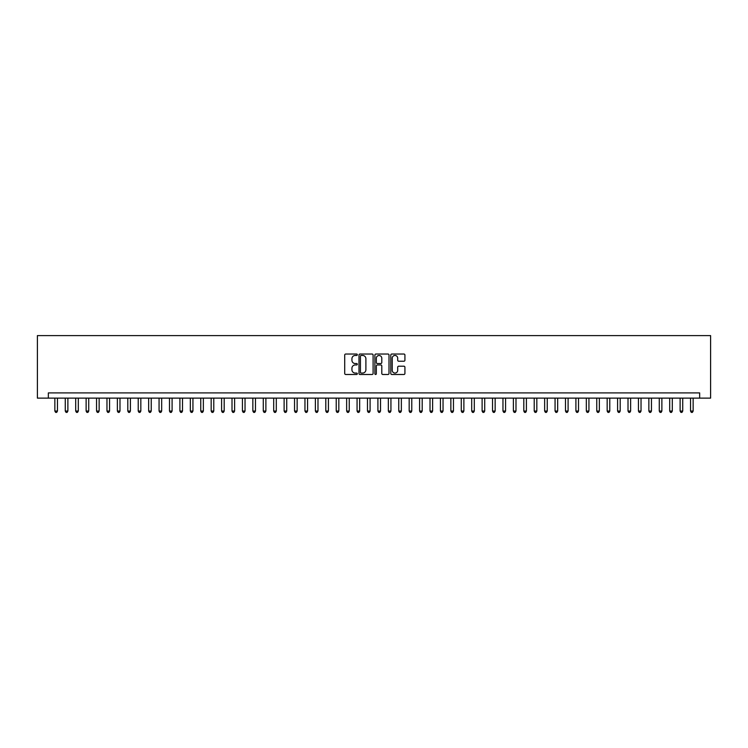 <?xml version="1.0" encoding="UTF-8"?>
<svg xmlns="http://www.w3.org/2000/svg" width="748" height="748" viewBox="0 0 748 748"><rect width="100%" height="100%" fill="white"/><g stroke="black" fill="none" stroke-linecap="round" stroke-linejoin="round"><path stroke-width="1.12" d="M357.329 354.739A0.72 0.72 0 0 0 356.609 354.028L345.744 354.028A1.019 1.019 0 0 0 344.716 355.048L344.716 373.467A1.019 1.019 0 0 0 345.744 374.486L356.609 374.486A0.72 0.72 0 0 0 357.329 373.766A0.72 0.72 0 0 0 356.609 373.056L355.207 373.056A3.272 3.272 0 0 1 351.934 369.783L351.934 368.25A3.272 3.272 0 0 1 355.207 364.968L356.609 364.968A0.72 0.72 0 0 0 357.329 364.257A0.72 0.72 0 0 0 356.609 363.537L355.207 363.537A3.272 3.272 0 0 1 351.934 360.265L351.934 358.731A3.272 3.272 0 0 1 355.207 355.459L356.609 355.459A0.72 0.72 0 0 0 357.329 354.739M403.892 361.237A1.019 1.019 0 0 0 404.92 360.218L404.92 355.048A1.019 1.019 0 0 0 403.892 354.028L391.821 354.028A1.019 1.019 0 0 0 390.802 355.048L390.802 373.467A1.019 1.019 0 0 0 391.821 374.486L403.892 374.486A1.019 1.019 0 0 0 404.92 373.467L404.92 367.221A1.019 1.019 0 0 0 403.892 366.202L398.731 366.202A1.019 1.019 0 0 0 397.702 367.221L397.702 370.316A2.74 2.74 0 0 1 394.972 373.056A2.74 2.74 0 0 1 392.233 370.316L392.233 358.199A2.74 2.74 0 0 1 394.972 355.459A2.74 2.74 0 0 1 397.702 358.199L397.702 360.218A1.019 1.019 0 0 0 398.731 361.237L403.892 361.237M699.66 398.123L710.6 398.123L710.6 335.6L37.4 335.6L37.4 398.123L699.66 398.123L699.66 392.915L48.34 392.915L48.34 398.123M373.102 355.048A1.019 1.019 0 0 0 372.083 354.028L360.012 354.028A1.019 1.019 0 0 0 358.993 355.048L358.993 373.467A1.019 1.019 0 0 0 360.012 374.486L372.083 374.486A1.019 1.019 0 0 0 373.102 373.467L373.102 355.048M375.917 354.028L387.988 354.028A1.019 1.019 0 0 1 389.007 355.048L389.007 373.467A1.019 1.019 0 0 1 387.988 374.486L382.826 374.486A1.019 1.019 0 0 1 381.798 373.467L381.798 365.996A1.019 1.019 0 0 0 380.779 364.968L377.347 364.968A1.019 1.019 0 0 0 376.328 365.996L376.328 373.766A0.72 0.72 0 0 1 375.608 374.486A0.72 0.72 0 0 1 374.898 373.766L374.898 355.048A1.019 1.019 0 0 1 375.917 354.028M361.134 355.459A0.72 0.72 0 0 0 360.424 356.179L360.424 372.336A0.72 0.72 0 0 0 361.134 373.056L362.621 373.056A3.272 3.272 0 0 0 365.894 369.783L365.894 358.731A3.272 3.272 0 0 0 362.621 355.459L361.134 355.459M381.798 358.245A2.74 2.74 0 0 0 379.068 355.515A2.74 2.74 0 0 0 376.328 358.245L376.328 362.518A1.019 1.019 0 0 0 377.347 363.537L380.779 363.537A1.019 1.019 0 0 0 381.798 362.518L381.798 358.245M54.856 398.123L54.856 411.045L57.465 411.045L57.465 398.123M57.465 411.045L56.68 412.4L55.633 412.4L54.856 411.045M65.272 398.123L65.272 411.045L67.881 411.045L67.881 398.123M67.881 411.045L67.096 412.4L66.058 412.4L65.272 411.045M75.698 398.123L75.698 411.045L78.306 411.045L78.306 398.123M78.306 411.045L77.521 412.4L76.483 412.4L75.698 411.045M86.123 398.123L86.123 411.045L88.722 411.045L88.722 398.123M88.722 411.045L87.946 412.4L86.899 412.4L86.123 411.045M96.539 398.123L96.539 411.045L99.147 411.045L99.147 398.123M99.147 411.045L98.362 412.4L97.324 412.4L96.539 411.045M106.964 398.123L106.964 411.045L109.563 411.045L109.563 398.123M109.563 411.045L108.787 412.4L107.74 412.4L106.964 411.045M117.38 398.123L117.38 411.045L119.989 411.045L119.989 398.123M119.989 411.045L119.203 412.4L118.165 412.4L117.38 411.045M127.805 398.123L127.805 411.045L130.404 411.045L130.404 398.123M130.404 411.045L129.628 412.4L128.581 412.4L127.805 411.045M138.221 398.123L138.221 411.045L140.83 411.045L140.83 398.123M140.83 411.045L140.044 412.4L139.006 412.4L138.221 411.045M148.646 398.123L148.646 411.045L151.246 411.045L151.246 398.123M151.246 411.045L150.47 412.4L149.422 412.4L148.646 411.045M159.062 398.123L159.062 411.045L161.671 411.045L161.671 398.123M161.671 411.045L160.885 412.4L159.848 412.4L159.062 411.045M169.487 398.123L169.487 411.045L172.096 411.045L172.096 398.123M172.096 411.045L171.311 412.4L170.273 412.4L169.487 411.045M179.903 398.123L179.903 411.045L182.512 411.045L182.512 398.123M182.512 411.045L181.736 412.4L180.689 412.4L179.903 411.045M190.329 398.123L190.329 411.045L192.937 411.045L192.937 398.123M192.937 411.045L192.152 412.4L191.114 412.4L190.329 411.045M200.754 398.123L200.754 411.045L203.353 411.045L203.353 398.123M203.353 411.045L202.577 412.4L201.53 412.4L200.754 411.045M211.17 398.123L211.17 411.045L213.778 411.045L213.778 398.123M213.778 411.045L212.993 412.4L211.955 412.4L211.17 411.045M221.595 398.123L221.595 411.045L224.194 411.045L224.194 398.123M224.194 411.045L223.418 412.4L222.371 412.4L221.595 411.045M232.011 398.123L232.011 411.045L234.62 411.045L234.62 398.123M234.62 411.045L233.834 412.4L232.796 412.4L232.011 411.045M242.436 398.123L242.436 411.045L245.035 411.045L245.035 398.123M245.035 411.045L244.259 412.4L243.212 412.4L242.436 411.045M252.852 398.123L252.852 411.045L255.461 411.045L255.461 398.123M255.461 411.045L254.675 412.4L253.637 412.4L252.852 411.045M263.277 398.123L263.277 411.045L265.886 411.045L265.886 398.123M265.886 411.045L265.101 412.4L264.053 412.4L263.277 411.045M273.693 398.123L273.693 411.045L276.302 411.045L276.302 398.123M276.302 411.045L275.516 412.4L274.479 412.4L273.693 411.045M284.118 398.123L284.118 411.045L286.727 411.045L286.727 398.123M286.727 411.045L285.942 412.4L284.904 412.4L284.118 411.045M294.544 398.123L294.544 411.045L297.143 411.045L297.143 398.123M297.143 411.045L296.367 412.4L295.32 412.4L294.544 411.045M304.96 398.123L304.96 411.045L307.568 411.045L307.568 398.123M307.568 411.045L306.783 412.4L305.745 412.4L304.96 411.045M315.385 398.123L315.385 411.045L317.984 411.045L317.984 398.123M317.984 411.045L317.208 412.4L316.161 412.4L315.385 411.045M325.801 398.123L325.801 411.045L328.409 411.045L328.409 398.123M328.409 411.045L327.624 412.4L326.586 412.4L325.801 411.045M336.226 398.123L336.226 411.045L338.825 411.045L338.825 398.123M338.825 411.045L338.049 412.4L337.002 412.4L336.226 411.045M346.642 398.123L346.642 411.045L349.251 411.045L349.251 398.123M349.251 411.045L348.465 412.4L347.427 412.4L346.642 411.045M357.067 398.123L357.067 411.045L359.666 411.045L359.666 398.123M359.666 411.045L358.89 412.4L357.843 412.4L357.067 411.045M367.483 398.123L367.483 411.045L370.092 411.045L370.092 398.123M370.092 411.045L369.306 412.4L368.268 412.4L367.483 411.045M377.908 398.123L377.908 411.045L380.517 411.045L380.517 398.123M380.517 411.045L379.732 412.4L378.694 412.4L377.908 411.045M388.334 398.123L388.334 411.045L390.933 411.045L390.933 398.123M390.933 411.045L390.157 412.4L389.11 412.4L388.334 411.045M398.749 398.123L398.749 411.045L401.358 411.045L401.358 398.123M401.358 411.045L400.573 412.4L399.535 412.4L398.749 411.045M409.175 398.123L409.175 411.045L411.774 411.045L411.774 398.123M411.774 411.045L410.998 412.4L409.951 412.4L409.175 411.045M419.591 398.123L419.591 411.045L422.199 411.045L422.199 398.123M422.199 411.045L421.414 412.4L420.376 412.4L419.591 411.045M430.016 398.123L430.016 411.045L432.615 411.045L432.615 398.123M432.615 411.045L431.839 412.4L430.792 412.4L430.016 411.045M440.432 398.123L440.432 411.045L443.04 411.045L443.04 398.123M443.04 411.045L442.255 412.4L441.217 412.4L440.432 411.045M450.857 398.123L450.857 411.045L453.456 411.045L453.456 398.123M453.456 411.045L452.68 412.4L451.633 412.4L450.857 411.045M461.273 398.123L461.273 411.045L463.882 411.045L463.882 398.123M463.882 411.045L463.096 412.4L462.058 412.4L461.273 411.045M471.698 398.123L471.698 411.045L474.307 411.045L474.307 398.123M474.307 411.045L473.521 412.4L472.484 412.4L471.698 411.045M482.114 398.123L482.114 411.045L484.723 411.045L484.723 398.123M484.723 411.045L483.947 412.4L482.899 412.4L482.114 411.045M492.539 398.123L492.539 411.045L495.148 411.045L495.148 398.123M495.148 411.045L494.363 412.4L493.325 412.4L492.539 411.045M502.965 398.123L502.965 411.045L505.564 411.045L505.564 398.123M505.564 411.045L504.788 412.4L503.741 412.4L502.965 411.045M513.38 398.123L513.38 411.045L515.989 411.045L515.989 398.123M515.989 411.045L515.204 412.4L514.166 412.4L513.38 411.045M523.806 398.123L523.806 411.045L526.405 411.045L526.405 398.123M526.405 411.045L525.629 412.4L524.582 412.4L523.806 411.045M534.222 398.123L534.222 411.045L536.83 411.045L536.83 398.123M536.83 411.045L536.045 412.4L535.007 412.4L534.222 411.045M544.647 398.123L544.647 411.045L547.246 411.045L547.246 398.123M547.246 411.045L546.47 412.4L545.423 412.4L544.647 411.045M555.063 398.123L555.063 411.045L557.671 411.045L557.671 398.123M557.671 411.045L556.886 412.4L555.848 412.4L555.063 411.045M565.488 398.123L565.488 411.045L568.097 411.045L568.097 398.123M568.097 411.045L567.311 412.4L566.264 412.4L565.488 411.045M575.904 398.123L575.904 411.045L578.513 411.045L578.513 398.123M578.513 411.045L577.727 412.4L576.689 412.4L575.904 411.045M586.329 398.123L586.329 411.045L588.938 411.045L588.938 398.123M588.938 411.045L588.152 412.4L587.115 412.4L586.329 411.045M596.754 398.123L596.754 411.045L599.354 411.045L599.354 398.123M599.354 411.045L598.578 412.4L597.53 412.4L596.754 411.045M607.17 398.123L607.17 411.045L609.779 411.045L609.779 398.123M609.779 411.045L608.994 412.4L607.956 412.4L607.17 411.045M617.596 398.123L617.596 411.045L620.195 411.045L620.195 398.123M620.195 411.045L619.419 412.4L618.372 412.4L617.596 411.045M628.011 398.123L628.011 411.045L630.62 411.045L630.62 398.123M630.62 411.045L629.835 412.4L628.797 412.4L628.011 411.045M638.437 398.123L638.437 411.045L641.036 411.045L641.036 398.123M641.036 411.045L640.26 412.4L639.213 412.4L638.437 411.045M648.853 398.123L648.853 411.045L651.461 411.045L651.461 398.123M651.461 411.045L650.676 412.4L649.638 412.4L648.853 411.045M659.278 398.123L659.278 411.045L661.877 411.045L661.877 398.123M661.877 411.045L661.101 412.4L660.054 412.4L659.278 411.045M669.694 398.123L669.694 411.045L672.302 411.045L672.302 398.123M672.302 411.045L671.517 412.4L670.479 412.4L669.694 411.045M680.119 398.123L680.119 411.045L682.728 411.045L682.728 398.123M682.728 411.045L681.942 412.4L680.904 412.4L680.119 411.045M690.535 398.123L690.535 411.045L693.144 411.045L693.144 398.123M693.144 411.045L692.368 412.4L691.32 412.4L690.535 411.045"/></g></svg>
